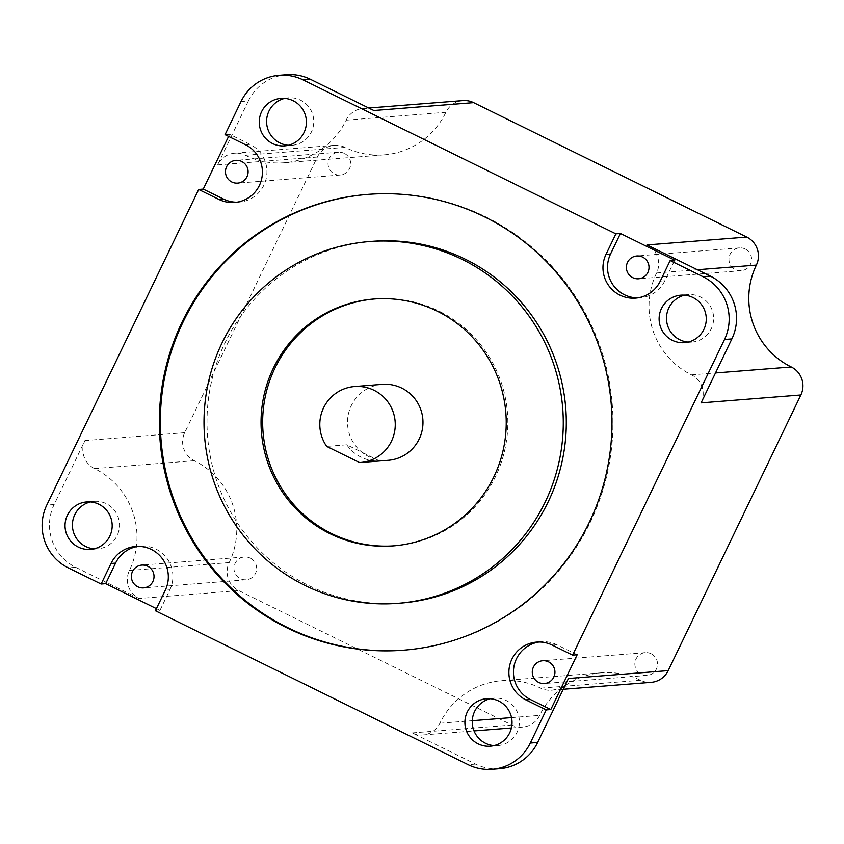 <?xml version="1.0" encoding="UTF-8"?>
<svg xmlns="http://www.w3.org/2000/svg" width="844" height="844" viewBox="0 0 844 844"><rect width="100%" height="100%" fill="white"/><g stroke="black" fill="none" stroke-linecap="round" stroke-linejoin="round"><path stroke-width="0.63" stroke-dasharray="4.22 3.17" d="M379.621 460.972L346.768 444.799A38.096 37.716 -94.5 0 0 379.621 460.972L359.533 462.554M382.248 384.337A38.096 37.716 -94.5 0 0 368.765 456.562A38.096 37.716 -94.5 0 0 388.24 460.307M651.135 653.762A11.426 11.32 -94.5 0 0 635.068 661.907A11.426 11.32 -94.5 0 0 647.084 675.432A11.426 11.32 -94.5 0 0 651.135 653.762M745.21 249.012A11.426 11.32 -94.5 0 0 729.142 257.146A11.426 11.32 -94.5 0 0 741.169 270.681A11.426 11.32 -94.5 0 0 745.21 249.012M344.299 153.365A11.426 11.32 -94.5 0 0 328.242 161.499A11.426 11.32 -94.5 0 0 340.259 175.024A11.426 11.32 -94.5 0 0 344.299 153.365M250.225 558.116A11.426 11.32 -94.5 0 0 234.157 566.25A11.426 11.32 -94.5 0 0 246.184 579.786A11.426 11.32 -94.5 0 0 250.225 558.116M637.811 297.858A30.479 30.173 -94.5 0 0 664.84 280.736L674.725 260.195M394.18 545.825A123.825 122.58 -94.5 0 0 394.992 545.762A123.825 122.58 -94.5 0 0 505.714 445.442A123.825 122.58 -94.5 0 0 438.806 311.035A123.825 122.58 -94.5 0 0 375.506 298.882A123.825 122.58 -94.5 0 0 374.704 298.955M372.373 241.331A181.449 179.635 -94.5 0 0 210.114 388.324A181.449 179.635 -94.5 0 0 308.166 585.293A181.449 179.635 -94.5 0 0 400.932 603.091M404.139 650.133A228.597 226.308 -94.5 0 0 404.635 650.091A228.597 226.308 -94.5 0 0 609.062 464.907A228.597 226.308 -94.5 0 0 485.532 216.76A228.597 226.308 -94.5 0 0 368.67 194.331A228.597 226.308 -94.5 0 0 368.163 194.363M490.311 698.716A23.811 23.569 85.5 0 1 519.007 726.325A23.811 23.569 85.5 0 1 494.004 745.611M684.516 295.178A23.811 23.569 85.5 0 1 713.222 322.777A23.811 23.569 85.5 0 1 688.219 342.063M284.65 98.389A23.811 23.569 85.5 0 1 313.356 125.988A23.811 23.569 85.5 0 1 288.353 145.284M94.138 548.822A23.811 23.569 -94.5 0 0 106.27 503.689A23.811 23.569 -94.5 0 0 90.445 501.937M462.913 100.594A20.952 20.741 -94.5 0 0 445.896 112.305A76.203 75.432 85.5 0 1 384.031 154.863A76.203 75.432 85.5 0 1 345.08 147.394A20.952 20.741 -94.5 0 0 317.355 157.037L184.688 432.687A20.952 20.741 -94.5 0 0 194.289 460.708A76.203 75.432 85.5 0 1 229.188 562.589A20.952 20.741 -94.5 0 0 238.789 590.6L511.928 725.017A20.952 20.741 -94.5 0 0 539.654 715.374A76.203 75.432 85.5 0 1 601.519 672.805A76.203 75.432 85.5 0 1 640.469 680.285A20.952 20.741 -94.5 0 0 651.178 682.342M499.532 768.684A46.958 46.483 -94.5 0 1 475.531 764.073L412.167 732.898A20.952 20.741 -94.5 0 0 439.893 723.245A76.203 75.432 85.5 0 1 501.758 680.675A76.203 75.432 85.5 0 1 540.709 688.155A20.952 20.741 -94.5 0 0 568.434 678.502M156.425 608.64L159.97 610.391L155.412 610.75M139.028 598.48L75.665 567.295A46.958 46.483 85.5 0 1 54.153 504.512L84.927 440.557A20.952 20.741 -94.5 0 0 94.528 468.578A76.203 75.432 85.5 0 1 129.427 570.46A20.952 20.741 -94.5 0 0 139.028 598.48L238.789 590.6M236.9 202.201A30.479 30.173 -94.5 0 0 249.972 144.335L229.61 134.312L228.597 136.422M229.61 134.312L225.063 134.671M373.86 110.522A20.952 20.741 -94.5 0 0 346.135 120.175A76.203 75.432 85.5 0 1 284.27 162.744A76.203 75.432 85.5 0 1 245.319 155.264A20.952 20.741 -94.5 0 0 217.594 164.907L248.368 100.963L241.004 101.544M286.496 74.736A46.958 46.483 -94.5 0 0 248.368 100.963M577.159 654.754L556.797 644.742A30.479 30.173 -94.5 0 0 538.947 642.02M159.97 610.391L169.855 589.84A30.479 30.173 -94.5 0 0 138.047 546.363M701.1 402.862A20.952 20.741 -94.5 0 0 691.5 374.841A76.203 75.432 85.5 0 1 656.6 272.96A20.952 20.741 -94.5 0 0 647 244.939M346.768 444.799L326.681 446.392M664.84 280.736L660.282 281.094M412.167 732.898L511.928 725.017M475.531 764.073L468.167 764.653M75.665 567.295L68.301 567.875M217.594 164.907L317.355 157.037M84.927 440.557L184.688 432.687M54.153 504.512L46.789 505.092M556.797 644.742L552.25 645.101M249.972 144.335L245.414 144.693M169.855 589.84L165.297 590.199M129.427 570.46L229.188 562.589M94.528 468.578L194.289 460.708M439.893 723.245L472.292 720.692M511.548 717.59L539.654 715.374M540.709 688.155L640.469 680.285M691.5 374.841L715.49 372.942M656.6 272.96L697.387 269.742M346.135 120.175L445.896 112.305M245.319 155.264L345.08 147.394M645.291 652.644L542.713 660.736M739.365 247.893L636.798 255.985M338.455 152.237L235.887 160.339M244.38 556.998L141.813 565.09M640.09 297.763L635.543 298.122M375.506 298.882L373.903 299.008M368.67 194.331L367.667 194.405M493.972 698.136L486.598 698.716M688.176 294.588L680.813 295.168M288.31 97.809L280.947 98.389M94.095 501.347L86.732 501.937M97.851 548.832L90.477 549.412M292.056 145.284L284.692 145.864M691.922 342.063L684.558 342.653M497.717 745.611L490.353 746.191M404.635 650.091L403.632 650.175M394.992 545.762L393.378 545.889M541.215 641.746L536.668 642.105M239.179 202.117L234.632 202.476M140.315 546.1L135.757 546.458M246.184 579.786L143.607 587.878M340.259 175.024L237.681 183.127M741.169 270.681L638.591 278.773M647.084 675.432L544.517 683.524M422.876 734.955L474.043 730.915M511.422 727.961L522.636 727.074M551.427 690.213L563.254 689.274M501.758 680.675L601.519 672.805M363.152 108.465L368.786 108.021M234.6 153.207L334.361 145.337M284.27 162.744L384.031 154.863"/><path stroke-width="1.27" d="M360.525 462.491L388.24 460.307A38.096 37.716 -94.5 0 0 401.723 388.082A38.096 37.716 -94.5 0 0 382.248 384.337L354.533 386.531A38.096 37.716 -94.5 0 0 326.681 446.392L359.533 462.554A38.096 37.716 -94.5 0 0 374.008 390.266A38.096 37.716 -94.5 0 0 354.533 386.531M538.672 682.406A11.426 11.32 85.5 0 1 542.713 660.736A11.426 11.32 85.5 0 1 554.74 674.272A11.426 11.32 85.5 0 1 538.672 682.406M642.632 257.103A11.426 11.32 -94.5 0 0 626.575 265.248A11.426 11.32 -94.5 0 0 638.591 278.773A11.426 11.32 -94.5 0 0 642.632 257.103M231.836 181.998A11.426 11.32 85.5 0 1 235.887 160.339A11.426 11.32 85.5 0 1 247.904 173.864A11.426 11.32 85.5 0 1 231.836 181.998M137.762 586.759A11.426 11.32 85.5 0 1 141.813 565.09A11.426 11.32 85.5 0 1 153.83 578.615A11.426 11.32 85.5 0 1 137.762 586.759M615.888 233.841L605.992 254.382A30.479 30.173 -94.5 0 0 635.543 298.122A30.479 30.173 -94.5 0 0 660.282 281.094L670.168 260.553L674.725 260.195L620.435 233.471L615.888 233.841L303.133 79.927A46.958 46.483 85.5 0 0 241.004 101.544L225.063 134.671L245.414 144.693A30.479 30.173 -94.5 0 1 234.632 202.476A30.479 30.173 -94.5 0 1 219.05 199.479L198.688 189.467L46.789 505.092A46.958 46.483 85.5 0 0 68.301 567.875L101.122 584.027L105.679 583.668L156.425 608.64M620.435 233.471L610.55 254.023A30.479 30.173 -94.5 0 0 637.811 297.858M437.203 311.162A123.825 122.58 -94.5 0 0 373.903 299.008A123.825 122.58 -94.5 0 0 263.17 399.328A123.825 122.58 -94.5 0 0 330.078 533.735A123.825 122.58 -94.5 0 0 393.378 545.889A123.825 122.58 -94.5 0 0 504.111 445.569A123.825 122.58 -94.5 0 0 437.203 311.162M374.704 298.955A123.825 122.58 -94.5 0 0 264.7 399.602A123.825 122.58 -94.5 0 0 331.692 533.608A123.825 122.58 -94.5 0 0 394.18 545.825M305.159 585.525A181.449 179.635 -94.5 0 0 397.914 603.333A181.449 179.635 -94.5 0 0 560.173 456.34A181.449 179.635 -94.5 0 0 462.122 259.372A181.449 179.635 -94.5 0 0 369.366 241.563A181.449 179.635 -94.5 0 0 207.107 388.567A181.449 179.635 -94.5 0 0 305.159 585.525M397.914 603.333L400.932 603.091A181.449 179.635 -94.5 0 0 563.191 456.098A181.449 179.635 -94.5 0 0 465.139 259.129A181.449 179.635 -94.5 0 0 372.373 241.331L369.366 241.563M484.53 216.834A228.597 226.308 -94.5 0 0 367.667 194.405A228.597 226.308 -94.5 0 0 163.24 379.6A228.597 226.308 -94.5 0 0 286.77 627.746A228.597 226.308 -94.5 0 0 403.632 650.175A228.597 226.308 -94.5 0 0 608.06 464.981A228.597 226.308 -94.5 0 0 484.53 216.834M368.163 194.363A228.597 226.308 -94.5 0 0 164.2 379.768A228.597 226.308 -94.5 0 0 287.772 627.662A228.597 226.308 -94.5 0 0 404.139 650.133M498.772 701.058A23.811 23.569 -94.5 0 0 465.308 718.012A23.811 23.569 -94.5 0 0 490.353 746.191A23.811 23.569 -94.5 0 0 498.772 701.058M494.004 745.611A23.811 23.569 85.5 0 1 490.311 698.716M692.987 297.51A23.811 23.569 -94.5 0 0 659.523 314.464A23.811 23.569 -94.5 0 0 684.558 342.653A23.811 23.569 -94.5 0 0 692.987 297.51M688.219 342.063A23.811 23.569 85.5 0 1 684.516 295.178M293.121 100.721A23.811 23.569 -94.5 0 0 259.657 117.675A23.811 23.569 -94.5 0 0 284.692 145.864A23.811 23.569 -94.5 0 0 293.121 100.721M288.353 145.284A23.811 23.569 85.5 0 1 284.65 98.389M98.906 504.269A23.811 23.569 -94.5 0 0 65.442 521.223A23.811 23.569 -94.5 0 0 90.477 549.412A23.811 23.569 -94.5 0 0 98.906 504.269M90.445 501.937A23.811 23.569 -94.5 0 0 94.138 548.822M563.254 689.274L651.178 682.342A20.952 20.741 -94.5 0 0 668.195 670.632L800.861 394.981A20.952 20.741 -94.5 0 0 791.261 366.971A76.203 75.432 85.5 0 1 756.361 265.09A20.952 20.741 -94.5 0 0 746.761 237.069L473.621 102.651A20.952 20.741 -94.5 0 0 462.913 100.594L368.786 108.021M279.132 75.316L286.496 74.736A46.958 46.483 -94.5 0 1 310.497 79.347L373.86 110.522L473.621 102.651M746.761 237.069L647 244.939L710.363 276.125L702.999 276.705L670.168 260.553M710.363 276.125A46.958 46.483 -94.5 0 1 731.875 338.908L701.1 402.862L800.861 394.981M538.947 642.02A30.479 30.173 -94.5 0 0 530.433 699.528L550.794 709.551L577.159 654.754L572.601 655.123L724.511 339.488A46.958 46.483 85.5 0 0 702.999 276.705M550.794 709.551L546.237 709.909L530.296 743.036A46.958 46.483 85.5 0 1 468.167 764.653L155.412 610.75L165.297 590.199A30.479 30.173 -94.5 0 0 135.757 546.458A30.479 30.173 -94.5 0 0 111.018 563.486L101.122 584.027M668.195 670.632L568.434 678.502L537.66 742.456L530.296 743.036M228.597 136.422L203.246 189.098L198.688 189.467M572.601 655.123L552.25 645.101A30.479 30.173 -94.5 0 0 509.407 666.802A30.479 30.173 -94.5 0 0 525.886 699.887L546.237 709.909M492.168 769.264L499.532 768.684A46.958 46.483 -94.5 0 0 537.66 742.456M203.246 189.098L223.597 199.121A30.479 30.173 -94.5 0 0 236.9 202.201M138.047 546.363A30.479 30.173 -94.5 0 0 115.565 563.127L105.679 583.668M310.497 79.347L303.133 79.927M731.875 338.908L724.511 339.488M530.433 699.528L525.886 699.887M223.597 199.121L219.05 199.479M610.55 254.023L605.992 254.382M115.565 563.127L111.018 563.486M472.292 720.692L511.548 717.59M715.49 372.942L791.261 366.971M697.387 269.742L756.361 265.09M474.043 730.915L511.422 727.961"/></g></svg>

